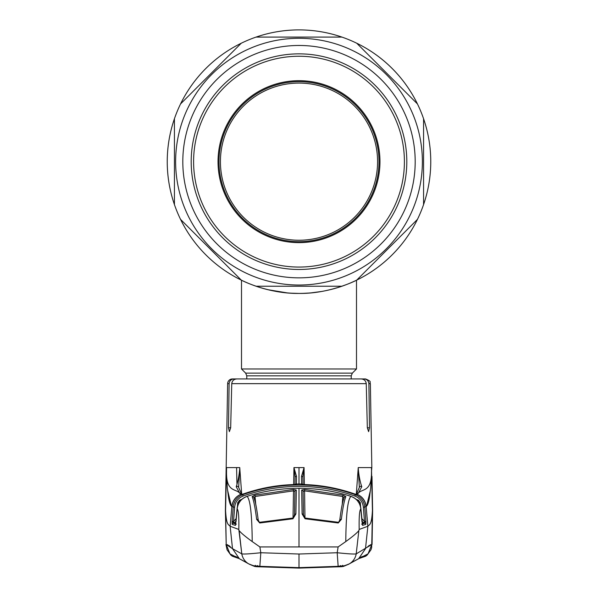 <?xml version="1.0" encoding="UTF-8"?>
<svg xmlns="http://www.w3.org/2000/svg" width="598" height="598" viewBox="0 0 598 598"><rect width="100%" height="100%" fill="white"/><g stroke="black" fill="none" stroke-linecap="round" stroke-linejoin="round"><path stroke-width="0.9" d="M361.282 47.765L356.737 43.22A131.762 131.762 0 0 1 430.762 161.662A131.762 131.762 0 0 0 423.571 118.74A131.762 131.762 0 0 1 423.571 204.583A131.762 131.762 0 0 0 430.762 161.662A131.762 131.762 0 0 1 356.737 280.096L357.851 278.989M240.149 278.989L241.263 280.096A131.762 131.762 0 0 0 310.34 292.93A131.762 131.762 0 0 1 256.079 286.233L341.921 286.233A131.762 131.762 0 0 1 335.568 288.243A131.762 131.762 0 0 0 341.921 286.233A131.762 131.762 0 0 1 256.079 286.233L268.696 286.233M174.429 204.583A131.762 131.762 0 0 1 174.429 118.74L174.429 204.583A131.762 131.762 0 0 1 167.238 161.662A131.762 131.762 0 0 0 241.263 280.096A131.762 131.762 0 0 1 180.566 219.399L181.672 220.505M258.755 287.122L265.549 289.103L258.755 287.122M287.272 292.9L267.911 289.701L287.242 292.893M291.106 293.184L298.97 293.424M306.886 293.184L308.874 293.05M311.341 292.841L314.443 292.512M318.024 292.041L320.827 291.6M322.606 291.286L324.542 290.92M337.137 287.78L332.436 289.111M336.158 288.072L338.117 287.481M324.55 290.92L321.821 291.428M321.567 291.473L311.192 292.856M309.069 293.035L302.999 293.364M299 293.424C330.208 293.91 356.954 280.088 356.498 280.215C356.961 280.096 330.141 293.924 299 293.424C267.777 293.902 241.061 280.096 241.502 280.215C241.069 280.088 267.762 293.91 299 293.424L291.136 293.184M417.434 219.399A131.762 131.762 0 0 1 356.737 280.096L417.434 219.399A131.762 131.762 0 0 1 341.921 286.233M188.534 95.949L180.566 103.925A131.762 131.762 0 0 1 241.263 43.22L229.819 54.665M416.328 102.811L417.434 103.925A131.762 131.762 0 0 0 356.737 43.22L417.434 103.925A131.762 131.762 0 0 0 256.079 37.083A131.762 131.762 0 0 1 341.921 37.083L256.079 37.083A131.762 131.762 0 0 1 341.921 37.083L256.079 37.083A131.762 131.762 0 0 0 167.238 161.662A131.762 131.762 0 0 1 174.429 118.74M246.772 378.945L246.772 375.828L245.651 373.122L241.502 368.973L356.498 368.973L356.498 280.215M311.491 292.826L321.29 291.525M331.098 289.454L339.627 287.003M339.649 286.995L346.75 284.461M351.938 282.316L355.264 280.806M377.577 161.662A78.577 78.577 0 0 0 299 83.085A78.577 78.577 0 0 0 220.423 161.662A78.577 78.577 0 0 0 299 240.239A78.577 78.577 0 0 0 377.577 161.662M379.012 161.662A80.012 80.012 0 0 0 299 81.649A80.012 80.012 0 0 0 218.988 161.662A80.012 80.012 0 0 0 299 241.674A80.012 80.012 0 0 0 379.012 161.662M357.253 378.945L364.003 378.945C366.918 379.199 368.54 380.762 368.884 383.654L370.364 383.654L371.829 467.584L371.47 471.904C371.874 492.73 361.618 488.409 358.217 493.357L355.324 494.703C360.923 496.975 364.077 501.102 364.787 507.082L366.133 506.439C367.344 505.93 368.42 503.127 369.37 498.044L370.685 487.938L371.575 472.824L372.427 510.557L371.784 544.501L356.206 553.883C354.315 554.256 347.976 553.875 337.19 552.739L299 554.017L260.81 552.739L259.846 566.328L299 567.637L299 554.017M238.998 378.945L232.428 378.945A4.791 4.791 0 0 0 227.636 383.654L226.171 467.584L226.53 471.904C226.126 492.73 236.382 488.409 239.783 493.357L241.375 494.456L244.246 493.649C260.19 488.162 276.605 485.128 293.491 484.567L296.391 484.231L296.496 476.389L293.939 467.584L293.648 484.552M354.009 378.945L233.997 378.945C231.09 379.192 229.46 380.762 229.116 383.654L227.636 383.654M364.003 378.945L365.572 378.945C372.898 381.928 369.056 382.174 370.364 383.654M368.884 383.654L369.504 427.779L368.607 431.651L367.329 427.779L366.253 383.654L231.747 383.654C232.174 380.717 233.893 379.147 236.89 378.945L361.11 378.945C364.107 379.147 365.819 380.717 366.253 383.654M231.747 383.654L230.671 427.779L229.393 431.651L228.496 427.779L229.116 383.654M243.991 378.945L236.89 378.945M233.444 521.673L232.091 521.762L232.159 524.386A1.435 1.428 106.5 0 1 233.033 523.175L236.345 524.162L233.033 523.175L233.93 522.802L235.859 523.467L233.93 522.802L233.444 521.673L233.033 523.175L233.549 521.426L232.121 521.344L232.091 521.762L233.213 507.082L231.867 506.439L230.133 526.255L232.502 548.68L241.794 553.883C243.685 554.256 250.024 553.875 260.81 552.739L259.876 546.931L252.214 541.571C245.3 536.556 240.942 532.9 239.148 530.598L241.794 553.883L238.811 529.447L230.133 526.255C228.436 524.274 226.44 525.575 225.573 510.557L226.216 544.501L232.502 548.68L239.379 558.734L248.686 563.862A14.374 14.292 -59.8 0 1 241.794 553.883M236.928 483.625L236.599 468.07M231.433 506.117L227.524 489.994M241.689 494.165L239.746 467.584L226.545 467.584L226.53 471.852M242.504 494.486L242.085 494.307A1.435 1.428 112 0 0 242.078 494.299L242.07 494.299A1.435 1.428 116.9 0 0 242.07 494.299A1.435 1.428 112 0 0 241.016 494.299A14.374 14.292 -68 0 0 232.017 506.513L231.867 506.439C230.656 505.93 229.58 503.127 228.63 498.044L227.315 487.938L226.425 472.824L225.573 510.557M226.425 472.824L226.545 467.584M226.171 467.584L225.386 510.677L226.216 544.501L225.386 510.677L225.678 495.301M225.588 511.484L225.648 515.087M238.886 558.442L229.961 553.845L226.216 544.501M248.843 563.951A14.374 14.292 -59.8 0 1 248.686 563.862C256.826 567.196 253.784 565.342 259.846 566.328L299 567.637L338.154 566.328L337.19 552.739L338.124 546.931L299 546.931L299 488.282C281.942 488.297 265.25 490.786 248.932 495.749C265.235 490.794 281.927 488.304 299 488.282C316.058 488.297 332.75 490.786 349.068 495.749C332.765 490.794 316.073 488.304 299 488.282M230.611 547.065L228.69 545.331M227.651 544.756L227.262 544.636M233.227 524.708L232.398 524.461M232.159 524.386L235.44 525.388A1.435 1.428 107.2 0 1 235.672 524.708A1.435 1.428 -72.8 0 0 235.44 525.388L237.07 508.861C237.869 502.686 241.173 498.523 246.989 496.362L247.071 496.377C250.256 499.382 251.975 514.444 252.214 541.571M237.69 502.679L238.991 502.769L237.69 502.679L237.376 506.842L237.69 502.679L239.506 500.234L239.948 501.341M358.613 558.741L353.104 561.664M349.464 563.772L348.402 564.392M349.083 563.989L348.709 564.213M367.389 547.065L369.31 545.331M370.349 544.756L370.738 544.636M248.536 563.772L248.918 563.989M238.811 529.447C239.058 516.993 238.512 510.146 237.167 508.898C237.967 502.739 241.263 498.568 247.041 496.385M237.167 508.898L235.993 522.039M246.989 496.362L246.989 496.362C241.001 498.702 237.698 502.866 237.062 508.853M296.324 490.054L293.446 489.456L254.905 495.129L252.117 496.624C253.664 500.137 255.174 507.724 256.654 519.4L259.749 522.988L292.953 518.772L295.905 513.929L296.324 490.054A1.435 1.39 -179.1 0 0 294.934 491.414L294.582 512.972M259.876 546.931L299 546.931M248.932 495.749L247.071 496.377M256.654 519.4A1.435 0.83 173 0 1 258.224 520.043L258.224 520.043A1.435 0.83 173 0 1 258.224 520.133C256.819 508.741 255.376 501.318 253.903 497.88L255.249 496.467L293.506 490.831L293.446 489.456M293.027 518.003L293.506 490.831L294.934 491.414L294.515 515.184M255.727 504.114L254.905 495.129M259.749 522.988L258.224 520.043C256.639 507.635 255.159 500.085 253.791 497.379L253.791 497.379A1.435 1.39 155.9 0 0 252.117 496.624M292.953 518.772L294.552 514.721A1.435 0.822 -179 0 1 295.905 513.929M338.124 546.931L345.786 541.571C352.7 536.556 357.058 532.9 358.852 530.598L359.189 529.447L367.867 526.255L365.498 548.68L358.621 558.734L362.253 556.461M356.206 553.883L358.852 530.598L356.206 553.883A14.374 14.292 -120.2 0 1 349.314 563.862L358.621 558.734M338.154 566.313L338.154 566.328C344.216 565.342 341.174 567.196 349.314 563.862A14.374 14.292 -120.2 0 1 349.157 563.951M359.114 558.442L368.039 553.845L371.784 544.501M372.412 511.484L372.352 515.087M372.427 510.557L372.427 510.557C371.56 525.575 369.564 524.274 367.867 526.255L366.133 506.439C365.423 500.675 362.418 496.617 357.111 494.247A1.435 1.428 63.1 0 0 355.93 494.299A1.435 1.428 68 0 1 356.984 494.299A14.374 14.292 -112 0 1 365.983 506.513M371.575 472.824L371.455 467.584L358.254 467.584L358.247 468.376C358.867 475.627 360.048 481.749 361.783 486.742L358.217 493.357A1.435 1.42 41.2 0 0 356.595 493.724L359.398 487.265A1.435 1.293 14.6 0 1 361.783 486.742M356.139 494.389L353.754 493.649C337.81 488.162 321.395 485.128 304.509 484.567L301.609 484.231L301.504 476.389L304.061 467.584L304.352 484.552M293.939 467.584L299 467.584L299 483.991L301.609 484.014A1.435 1.435 179.8 0 1 302.603 484.432M241.861 494.389L242.676 494.703C260.9 488.245 279.677 485.008 299 484.993C318.323 485.008 337.1 488.245 355.324 494.703L354.838 496.026C336.786 489.627 318.173 486.413 299 486.398C279.827 486.413 261.214 489.627 243.162 496.026L242.676 494.703C237.077 496.975 233.923 501.102 233.213 507.082L234.64 507.171C235.276 501.789 238.116 498.074 243.162 496.026M299 483.991L296.391 484.014A1.435 1.435 0.2 0 0 295.397 484.432M295.763 484.402L293.491 484.567C276.62 485.12 260.205 488.155 244.246 493.649L244.246 493.649M295.763 484.387A1.435 1.435 0.3 0 1 296.391 484.231M294.978 484.477L295.106 477.137A1.435 0.777 1 0 1 296.496 476.389M293.999 467.8L295.106 477.137L294.993 484.477M303.022 484.477L302.894 477.137L303.007 484.477M304.001 467.8L302.894 477.137A1.435 0.777 179 0 0 301.504 476.389M302.237 484.387A1.435 1.435 179.7 0 0 301.609 484.231M353.754 493.649L353.754 493.649C337.795 488.155 321.38 485.12 304.509 484.559L302.237 484.402M356.027 494.359A1.435 1.428 65 0 1 356.625 494.456M358.247 468.376L359.361 487.534A1.435 1.293 14.6 0 1 359.398 487.265M356.311 494.165L358.254 467.584M366.574 506.102L370.446 490.285M364.07 522.802L364.556 521.673L364.967 523.175L364.07 522.802L362.141 523.467L364.07 522.802L361.954 521.396M361.715 518.473L364.451 521.426L364.967 523.175L361.655 524.162L364.967 523.175A1.435 1.428 73.5 0 1 365.841 524.386L362.56 525.388L360.93 508.861C360.131 502.686 356.827 498.523 351.011 496.362L350.929 496.377C347.744 499.382 346.025 514.444 345.786 541.571M364.773 524.708L365.602 524.461M362.328 524.708A1.435 1.428 -107.2 0 1 362.56 525.388A1.435 1.428 72.8 0 0 362.328 524.708M360.31 502.679L359.009 502.769L360.31 502.679L360.624 506.842L360.31 502.679L358.494 500.234L358.053 501.341M365.879 521.344L364.451 521.426L365.879 521.344L365.909 521.762L364.787 507.082L363.36 507.171C362.724 501.789 359.884 498.074 354.838 496.026M238.602 487.265A1.435 1.293 165.4 0 1 238.639 487.534L239.753 468.376C239.133 475.627 237.952 481.749 236.217 486.742L239.783 493.357A1.435 1.42 138.8 0 1 241.405 493.724L238.602 487.265A1.435 1.293 165.4 0 0 236.217 486.742M239.746 467.584L239.753 468.376M241.973 494.359A1.435 1.428 115 0 0 241.375 494.456M231.867 506.439C232.577 500.675 235.582 496.617 240.889 494.247A1.435 1.428 116.9 0 1 242.07 494.299L241.405 493.724M233.93 522.802L236.046 521.396M236.285 518.473L233.549 521.426L232.121 521.344M239.118 502.769L240.03 501.543M358.882 502.769L357.97 501.543M364.556 521.673L365.909 521.762L365.841 524.386M349.068 495.757L350.929 496.377M302.095 513.929L301.676 490.054L304.554 489.456L343.095 495.129L345.883 496.624C344.336 500.137 342.826 507.724 341.346 519.4L338.251 522.988L305.047 518.772L302.095 513.929A1.435 0.822 -1 0 1 303.448 514.721L303.418 512.972M301.676 490.054A1.435 1.39 -0.9 0 1 303.066 491.414L303.448 514.721L305.047 518.772M342.273 504.114L342.751 496.467L304.494 490.831L303.066 491.414L303.485 515.184M304.973 518.003L304.554 489.456M341.346 519.4A1.435 0.83 7 0 0 339.776 520.043L339.776 520.043A1.435 0.83 7 0 0 339.776 520.133C341.181 508.741 342.624 501.318 344.097 497.88L342.751 496.467L343.095 495.129M338.251 522.988L339.776 520.043C341.361 507.635 342.841 500.085 344.209 497.379L344.209 497.379A1.435 1.39 24.1 0 1 345.883 496.624M359.189 529.447C358.942 516.993 359.488 510.146 360.833 508.898C360.033 502.739 356.737 498.568 350.959 496.385M360.833 508.898L361.999 522.039M351.011 496.362L351.011 496.362C356.999 498.702 360.302 502.866 360.938 508.853M348.582 564.258L343.342 566.456L341.376 566.71L341.63 566.299L299 567.846L261.804 566.784L256.37 566.299L255.249 565.327M342.751 565.327L341.63 566.299L340.426 565.581M249.418 564.258L254.658 566.456L256.624 566.71L299 568.1L341.376 566.71M256.624 566.71L256.37 566.299L257.574 565.581M361.274 275.566L364.728 272.105M188.519 227.36L192.003 230.843M175.625 161.662A123.375 123.375 0 0 0 299 285.037A123.375 123.375 0 0 0 422.375 161.662A123.375 123.375 0 0 0 299 38.287A123.375 123.375 0 0 0 175.625 161.662M241.263 280.096L180.566 219.399A131.762 131.762 0 0 0 241.263 280.096M423.571 118.74L423.571 204.583M182.809 161.662A116.191 116.191 0 0 1 299 45.47A116.191 116.191 0 0 1 415.191 161.662A116.191 116.191 0 0 1 299 277.846A116.191 116.191 0 0 1 182.809 161.662M191.196 161.662A107.804 107.804 0 0 1 299 53.857A107.804 107.804 0 0 1 406.804 161.662A107.804 107.804 0 0 1 299 269.466A107.804 107.804 0 0 1 191.196 161.662M180.566 103.925L241.263 43.22A131.762 131.762 0 0 0 180.566 103.925M406.049 92.533L368.121 54.612M218.031 161.662A80.969 80.969 0 0 1 299 80.685A80.969 80.969 0 0 1 379.969 161.662A80.969 80.969 0 0 1 299 242.631A80.969 80.969 0 0 1 218.031 161.662M404.405 161.662A105.405 105.405 0 0 1 299 267.067A105.405 105.405 0 0 1 193.595 161.662A105.405 105.405 0 0 1 299 56.249A105.405 105.405 0 0 1 404.405 161.662M245.651 373.122L352.349 373.122L356.498 368.973M246.772 375.828L351.228 375.828L352.349 373.122M369.504 427.779L367.329 427.779M230.671 427.779L228.496 427.779M299 467.584L304.061 467.584M355.496 494.486L355.915 494.307A1.435 1.428 68 0 1 355.922 494.299A1.435 1.428 63.1 0 1 355.93 494.299L356.595 493.724M241.749 499.382L239.506 500.234M233.549 521.426L234.64 507.171M356.251 499.382L358.494 500.234M364.451 521.426L363.36 507.171M241.502 368.973L241.502 280.215M351.228 378.945L351.228 375.828M225.685 494.838L226.014 476.442M235.709 556.439L239.379 558.734M232.42 556.252L239.088 558.569L232.188 556.103L230.806 555.019L227.091 549.876L225.947 544.479M361.401 556.97L360.848 557.239M248.596 563.802L247.804 563.346M244.896 561.664L239.992 559.07M259.644 522.286L292.878 518.055M365.58 556.252L358.912 558.569L365.812 556.103L367.194 555.019L370.91 549.876L371.65 547.663L372.614 510.677L372.053 544.479M372.614 510.677L371.986 476.442M338.356 522.286L305.122 518.055"/></g></svg>
